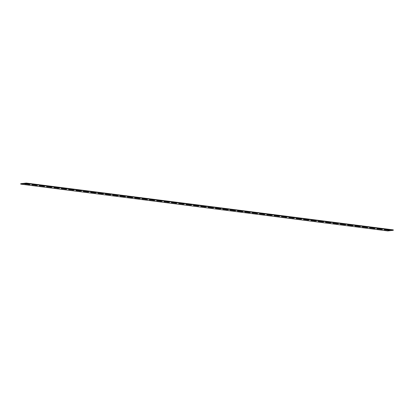 <?xml version="1.0" encoding="UTF-8"?>
<svg xmlns="http://www.w3.org/2000/svg" width="414" height="414" viewBox="0 0 414 414"><rect width="100%" height="100%" fill="white"/><g stroke="black" fill="none" stroke-linecap="round" stroke-linejoin="round"><path stroke-width="0.62" d="M31.919 184.872L37.307 185.456L31.919 184.872M24.576 183.935L29.963 184.52L24.576 183.935M39.258 185.808L44.645 186.388L39.258 185.808M46.601 186.745L51.988 187.325L46.601 186.745M53.939 187.682L59.326 188.261L53.939 187.682M61.282 188.618L66.67 189.198L61.282 188.618M68.62 189.555L74.008 190.135L68.62 189.555M75.964 190.492L81.351 191.071L75.964 190.492M83.302 191.423L88.689 192.008L83.302 191.423M90.645 192.36L96.032 192.945L90.645 192.36M97.983 193.297L103.371 193.881L97.983 193.297M105.327 194.233L110.714 194.818L105.327 194.233M112.665 195.17L118.052 195.755L112.665 195.17M120.008 196.107L125.395 196.686L120.008 196.107M127.352 197.043L132.734 197.623L127.352 197.043M134.69 197.98L140.077 198.56L134.69 197.98M142.033 198.917L147.42 199.496L142.033 198.917M149.371 199.853L154.758 200.433L149.371 199.853M156.715 200.79L162.102 201.37L156.715 200.79M164.053 201.721L169.44 202.306L164.053 201.721M171.396 202.658L176.783 203.243L171.396 202.658M178.734 203.595L184.121 204.18L178.734 203.595M186.077 204.532L191.465 205.116L186.077 204.532M193.416 205.468L198.803 206.053L193.416 205.468M200.759 206.405L206.146 206.984L200.759 206.405M208.097 207.342L213.484 207.921L208.097 207.342M215.44 208.278L220.828 208.858L215.44 208.278M222.779 209.215L228.166 209.794L222.779 209.215M230.122 210.152L235.509 210.731L230.122 210.152M237.46 211.088L242.847 211.668L237.46 211.088M244.803 212.02L250.191 212.605L244.803 212.02M252.142 212.956L257.529 213.541L252.142 212.956M259.485 213.893L264.872 214.478L259.485 213.893M266.828 214.83L272.21 215.415L266.828 214.83M274.166 215.766L279.553 216.351L274.166 215.766M281.51 216.703L286.897 217.283L281.51 216.703M288.848 217.64L294.235 218.219L288.848 217.64M296.191 218.576L301.578 219.156L296.191 218.576M303.529 219.513L308.916 220.093L303.529 219.513M310.873 220.45L316.26 221.029L310.873 220.45M318.211 221.386L323.598 221.966L318.211 221.386M325.554 222.318L330.941 222.903L325.554 222.318M332.892 223.255L338.279 223.839L332.892 223.255M340.236 224.191L345.623 224.776L340.236 224.191M347.574 225.128L352.961 225.713L347.574 225.128M354.917 226.065L360.304 226.649L354.917 226.065M362.255 227.001L367.642 227.581L362.255 227.001M369.599 227.938L374.986 228.518L369.599 227.938M376.937 228.875L382.324 229.454L376.937 228.875M384.28 229.811L389.667 230.391L384.28 229.811M26.258 183.071L20.705 183.718L20.7 184.121L26.253 183.469L26.258 183.071L393.3 229.879L393.295 230.282L26.253 183.469M393.295 230.282L387.742 230.929L20.7 184.121M388.135 230.148L388.135 230.453M380.797 229.211L380.792 229.516M373.454 228.274L373.454 228.58M366.116 227.338L366.111 227.643M358.772 226.406L358.767 226.712M351.434 225.47L351.429 225.775M344.091 224.533L344.086 224.838M336.753 223.596L336.748 223.902M329.409 222.66L329.404 222.965M322.071 221.723L322.066 222.028M314.728 220.786L314.723 221.092M307.385 219.85L307.385 220.155M300.046 218.913L300.041 219.218M292.703 217.976L292.703 218.281M285.365 217.039L285.36 217.345M278.022 216.108L278.022 216.413M270.684 215.171L270.678 215.477M263.34 214.235L263.34 214.54M256.002 213.298L255.997 213.603M248.659 212.361L248.659 212.667M241.321 211.425L241.315 211.73M233.977 210.488L233.977 210.793M226.639 209.551L226.634 209.857M219.296 208.615L219.291 208.92M211.958 207.678L211.952 207.983M204.614 206.741L204.609 207.047M197.276 205.81L197.271 206.115M189.933 204.873L189.928 205.178M182.595 203.936L182.59 204.242M175.251 203L175.246 203.305M167.908 202.063L167.908 202.368M160.57 201.126L160.565 201.432M153.227 200.19L153.227 200.495M145.888 199.253L145.883 199.558M138.545 198.316L138.545 198.622M131.207 197.38L131.202 197.685M123.864 196.448L123.864 196.748M116.525 195.511L116.52 195.817M109.182 194.575L109.182 194.88M101.844 193.638L101.839 193.943M94.501 192.701L94.495 193.007M87.163 191.765L87.157 192.07M79.819 190.828L79.814 191.133M72.481 189.891L72.476 190.197M65.138 188.955L65.133 189.26M57.8 188.018L57.794 188.323M50.456 187.081L50.451 187.387M43.118 186.15L43.113 186.45M28.431 184.277L28.431 184.582M35.775 185.213L35.77 185.519"/></g></svg>
